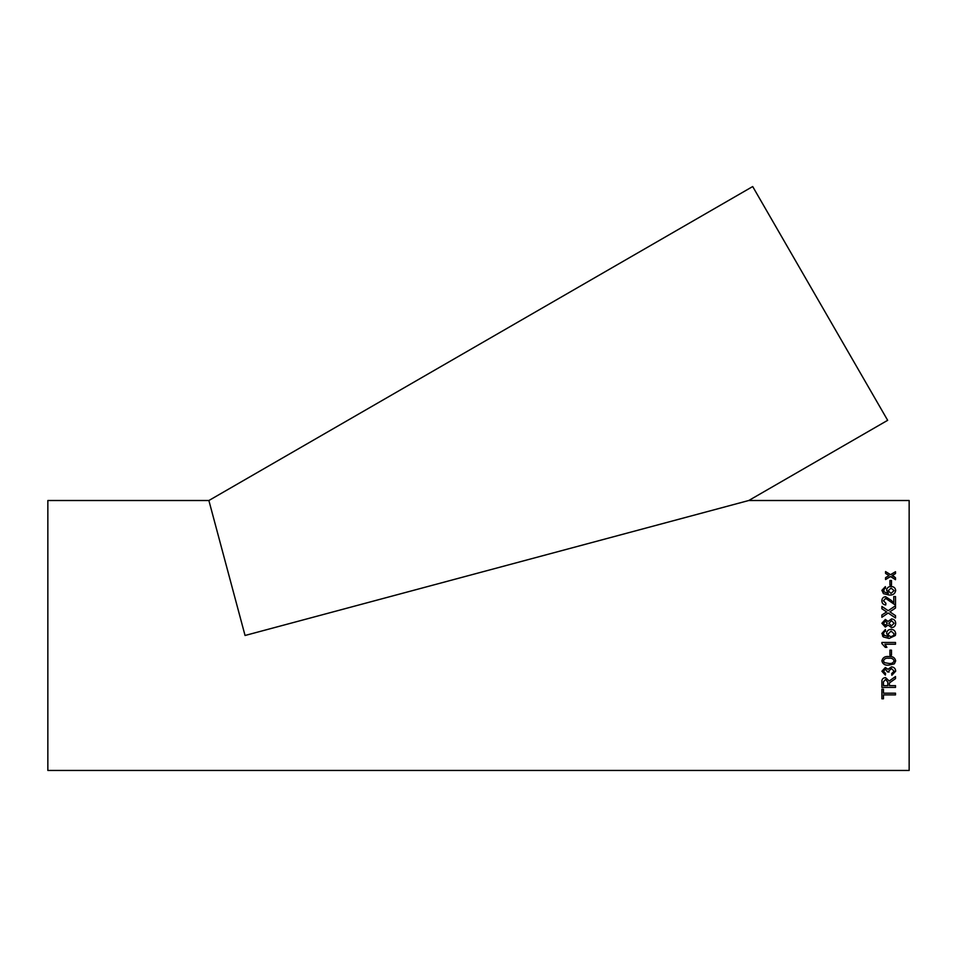 <?xml version="1.0" encoding="UTF-8"?>
<svg xmlns="http://www.w3.org/2000/svg" width="957" height="957" viewBox="0 0 957 957"><rect width="100%" height="100%" fill="white"/><g stroke="black" fill="none" stroke-linecap="round" stroke-linejoin="round"><path stroke-width="1.44" d="M883.455 633.594L883.861 635.077L888.395 636.704L886.601 633.39C886.912 630.819 888.395 629.479 891.027 629.371C893.838 629.503 895.393 630.938 895.692 633.678L895.357 635.484L889.137 638.451L883.431 636.967L881.887 633.474L885.381 629.539L885.56 631.285L884.16 631.919L883.455 633.594L884.244 635.508M909.15 635.484L909.15 500.511L748.757 500.511L887.665 420.314L752.692 186.543L208.877 500.511L47.85 500.511L47.85 770.457L909.15 770.457L909.15 635.484M245.052 635.484L208.877 500.511L245.052 635.484L208.877 500.511L245.052 635.484L748.757 500.511L245.052 635.484L748.757 500.511L245.052 635.484L210.002 504.686L245.052 635.484L210.002 504.686L245.052 635.484L733.194 504.686L245.052 635.484M889.926 585.17L889.926 580.504L891.493 580.504L891.493 585.17L889.926 585.17M885.56 588.268L884.16 588.854L883.861 591.833L888.395 593.376L886.601 590.242C886.912 587.825 888.395 586.569 891.027 586.474C893.838 586.581 895.393 587.933 895.692 590.505C895.082 593.795 892.893 595.302 889.137 595.039L883.431 593.627L881.887 590.325L885.381 586.629L885.56 588.268L885.381 586.653L881.887 590.337M881.887 600.769C881.947 598.34 883.203 596.989 885.644 596.725L891.242 600.362L885.644 596.713C883.203 596.977 881.947 598.316 881.887 600.745C881.923 603.233 883.203 604.645 885.727 604.991L885.907 603.293L883.455 600.781L885.668 598.388L895.513 605.159L895.513 596.546L893.766 596.546L895.513 596.558M893.766 602.97L891.242 600.362L893.766 602.97L893.766 596.546M889.89 611.834L895.513 615.65L895.513 617.971L888.18 612.994L881.887 617.277L881.887 614.992L886.637 611.942L881.887 608.736L881.887 606.439L888.204 610.698L895.513 605.757L895.513 608.03L889.89 611.834L895.513 615.662M885.321 627.098L881.887 623.282L885.369 619.442L888.036 621.452L891.553 618.916C894.173 619.179 895.561 620.626 895.692 623.27C895.549 625.938 894.149 627.385 891.505 627.625L888.036 625.041L885.321 627.098M895.513 644.217L884.89 644.217L886.9 647.351L885.297 647.351L881.887 643.594L881.887 642.47L895.513 642.47L895.513 644.217L884.89 644.217M889.926 655.162L889.926 650.138L891.493 650.138L891.493 655.162L889.926 655.162L891.493 655.162M881.887 660.856C882.689 657.567 884.998 656.131 888.79 656.55C892.63 656.155 894.927 657.579 895.692 660.856L894.376 663.835L888.79 665.127C884.986 665.534 882.677 664.11 881.887 660.856C882.677 664.098 884.986 665.522 888.79 665.115L894.376 663.823L895.692 660.844M891.673 673.584L894.113 671.132L891.398 668.524L888.862 671.001L889.053 672.089L887.474 671.922L885.404 669.206L883.455 671.216L885.56 673.417L885.381 675.092L881.887 671.264L885.345 667.508L888.048 669.314L891.41 666.838C894.101 667.113 895.525 668.56 895.692 671.192L891.852 675.259L891.673 673.584M889.4 685.643L889.46 682.903L895.513 678.621L895.513 676.527L889.22 681.013L885.56 677.592C882.916 677.879 881.696 679.314 881.887 681.91L881.887 687.413L895.513 687.413L895.513 685.643L889.4 685.643M883.455 693.167L883.455 689.184L881.887 689.184L881.887 698.789L883.455 698.789L883.455 694.902L895.513 694.902L895.513 693.167L883.455 693.167M892.606 575.301L895.513 577.801L895.513 579.703L890.536 576.545L885.56 579.547L885.56 577.645L889.005 575.576L885.56 573.41L885.56 571.568L890.536 574.667L895.513 571.712L895.513 573.566L892.606 575.301M892.068 575.647L895.513 577.825M885.56 571.592L890.536 574.69L895.513 571.748M889.005 575.6L887.976 576.186M885.56 577.669L887.976 576.222M883.455 698.766L881.887 698.766M895.513 694.878L883.455 694.878M895.513 678.609L889.46 682.903L889.4 683.788M895.513 687.401L881.887 687.401M885.596 679.398L883.455 681.839L885.596 679.41L887.821 682.209L885.596 679.41M887.821 682.233L887.821 685.643L883.455 685.643L883.455 681.827M894.113 671.132L891.398 668.512L888.862 670.989M889.053 672.077L887.474 671.898M887.498 671.67L885.404 669.194L883.455 671.192M885.56 673.405L885.381 675.08L881.887 671.252M895.692 671.168L891.852 675.247L891.673 673.572M888.79 658.26C886.086 657.842 884.304 658.715 883.455 660.856L884.388 662.651L888.79 663.416C891.505 663.835 893.276 662.986 894.113 660.856C893.276 658.703 891.493 657.842 888.79 658.26L888.79 658.272C886.086 657.854 884.304 658.715 883.455 660.868M894.113 660.844L894.113 660.856C893.276 658.715 891.493 657.854 888.79 658.272M886.9 647.351L885.297 647.351L881.887 643.594M888.395 636.704L887.271 635.604M886.601 633.39C886.912 630.819 888.395 629.479 891.027 629.371L891.027 629.371C893.838 629.503 895.393 630.938 895.692 633.678M895.369 635.46L889.137 638.451L883.431 636.967L882.498 635.891M881.887 633.474L885.381 629.55L885.56 631.297M893.599 635.484L894.113 633.809L891.087 631.118L888.18 633.881L888.634 635.484L890.991 636.704L893.599 635.484L894.113 633.809M888.18 633.881L888.634 635.484M881.887 623.294L885.369 619.454L888.036 621.452L891.553 618.928C894.173 619.179 895.561 620.626 895.692 623.27M888.874 623.306L891.469 625.878L894.113 623.258L891.529 620.662L888.874 623.306L891.469 625.878L894.113 623.258M883.455 623.27L885.333 625.352L887.306 623.246L885.416 621.177L883.455 623.27L885.333 625.364L887.306 623.246M881.887 606.451L888.204 610.71L895.513 605.769M886.637 611.954L881.887 614.992M883.455 600.781L885.907 603.305M883.455 590.433L883.861 591.857L888.395 593.4M886.601 590.266C886.912 587.849 888.395 586.593 891.027 586.485L891.027 586.485C893.838 586.605 895.393 587.945 895.692 590.529M888.18 590.72L890.991 593.376L894.113 590.636L891.087 588.1L888.18 590.696L890.991 593.4L894.113 590.636M889.926 580.528L891.493 580.528"/></g></svg>
